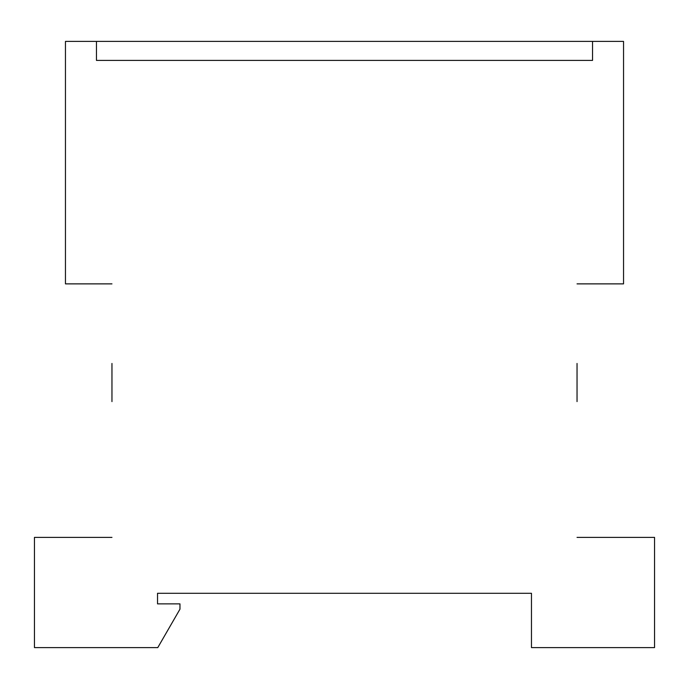 <?xml version="1.0" encoding="UTF-8"?>
<svg xmlns="http://www.w3.org/2000/svg" width="689" height="689" viewBox="0 0 689 689"><rect width="100%" height="100%" fill="white"/><g stroke="black" fill="none" stroke-linecap="round" stroke-linejoin="round"><path stroke-width="1.03" d="M111.962 363.456L111.962 401.601M577.038 401.601L577.038 363.456M111.962 283.877L65.455 283.877L65.455 41.4L96.46 41.4L96.46 60.408L592.54 60.408L592.54 41.4L592.54 60.408L96.46 60.408L96.46 41.4L623.545 41.4L623.545 283.877L577.038 283.877M111.962 537.377L34.45 537.377L34.45 647.6L157.781 647.6L179.967 609.171L179.967 603.874L157.531 603.874L157.531 593.289L531.469 593.289L531.469 647.6L654.55 647.6L654.55 537.377L577.038 537.377"/></g></svg>
